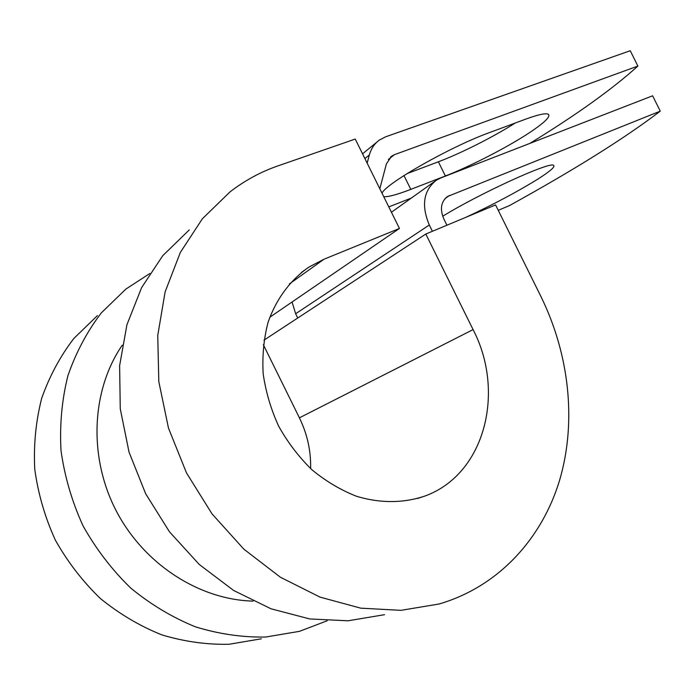 <?xml version="1.0" encoding="UTF-8"?>
<svg xmlns="http://www.w3.org/2000/svg" width="695" height="695" viewBox="0 0 695 695"><rect width="100%" height="100%" fill="white"/><g stroke="black" fill="none" stroke-linecap="round" stroke-linejoin="round"><path stroke-width="1.04" d="M515.247 123.024C493.007 137.15 460.855 153.352 438.363 161.796L407.009 173.637M382.015 193.193C385.803 183.532 450.577 146.619 488.941 132.797L525.125 119.349C538.199 114.562 545.957 112.877 548.39 114.284C550.562 116.308 545.636 121.512 533.621 129.878C512.224 144.786 471.983 165.758 445.382 175.974L410.797 189.379C397.427 194.539 388.409 196.98 383.744 196.685M466.015 217.257C493.867 204.278 517.966 191.455 538.321 178.806C550.353 171.126 555.444 166.635 553.576 165.34C550.457 161.11 479.246 193.636 442.689 216.258M292.074 301.986L295.644 313.74L429.302 225.006C421.127 205.399 423.49 190.465 436.391 180.196L440.76 177.955L652.631 95.797L660.25 111.148L447.537 196.503C440.96 201.628 439.727 209.126 443.853 218.995L446.928 225.223M429.302 225.006L432.412 231.287M295.644 313.74L297.747 318.006M660.25 111.148C624.875 138.157 574.557 169.667 509.305 205.668L498.245 210.324M367.142 163.108L369.358 154.959C371.156 148.6 374.483 143.639 379.357 140.077L385.664 136.793L630.252 50.726L637.871 66.068C612.373 89.125 576.355 114.91 529.816 143.422M379.817 188.745L386.446 163.785L391.624 156.14L394.491 154.646L637.871 66.068M388.792 206.901L411.344 198.049M122.242 345.18C91.74 389.643 88.083 455.798 115.726 509.895C143.387 563.984 199.135 599.759 253.032 601.106M425.809 234.033L495.578 204.921L540.945 296.548C569.231 354.189 576.885 421.439 559.631 480.184C542.004 538.59 498.593 586.632 439.118 603.99L401.006 610.34L360.783 608.168L320.013 597.109L280.424 577.25L243.832 549.146L211.992 513.84L186.46 472.852L168.468 428.059L158.799 381.538L157.748 335.45L165.132 291.831L180.335 252.459L202.367 218.786L230.036 191.863C244.822 180.492 260.773 171.839 277.896 165.905L355.249 139.061L399.451 228.455L323.992 259.226L308.98 267.036C290.493 279.85 276.219 298.919 268.053 322.411C263.787 338.734 262.154 355.857 263.17 373.771C265.759 391.78 270.92 409.259 278.669 426.209C287.773 442.48 298.833 456.971 311.846 469.707C325.703 481.122 340.498 489.94 356.205 496.161C380 503.484 403.838 503.276 425.114 495.969C485.153 474.077 505.474 391.772 473.086 329.595L425.809 234.033L263.97 340.15M310.63 468.604C311.021 450.899 307.286 433.975 299.406 417.834L263.353 344.737M97.396 315.643L73.861 338.456C60.239 356.231 49.536 376.125 41.743 398.131C35.853 421.022 33.525 444.704 34.75 469.168C38.086 493.624 44.94 517.245 55.313 540.032C67.571 561.864 82.583 581.35 100.367 598.499C119.392 613.946 139.877 626.073 161.839 634.874C184.218 641.607 206.606 644.743 229.011 644.274L261.337 638.809M149.738 273.561L125.821 289.12L101.314 312.898C87.136 331.489 76.016 352.374 67.954 375.552C61.898 399.695 59.579 424.723 61.004 450.621C64.644 476.553 71.985 501.625 83.026 525.837C96.049 549.05 111.938 569.787 130.721 588.057C150.798 604.52 172.369 617.447 195.443 626.847C218.916 634.057 242.355 637.454 265.751 637.028L299.432 631.347L327.154 620.791M189.283 229.897L162.778 255.664L141.615 287.617L126.924 324.747L119.618 365.683L120.261 408.764L129.027 452.106L145.663 493.754L169.45 531.779L199.257 564.479L233.659 590.481L271.033 608.803L309.701 618.941L348.013 620.8L384.491 614.693M399.451 228.455L269.808 317.241M445.382 175.974L438.363 161.796M388.401 159.424L394.491 154.646M445.191 198.44L449.457 195.521M364.892 158.573L369.358 154.959M410.797 189.379L403.969 175.566M473.086 329.595L299.406 417.834M323.992 259.226L289.355 283.968M390.538 156.983L391.624 156.14M391.433 212.236L434.74 181.369M446.798 197.006L447.537 196.503M362.547 153.83L377.011 141.988M417.556 498.489L425.114 495.969M301.378 272.492L308.98 267.036"/></g></svg>
